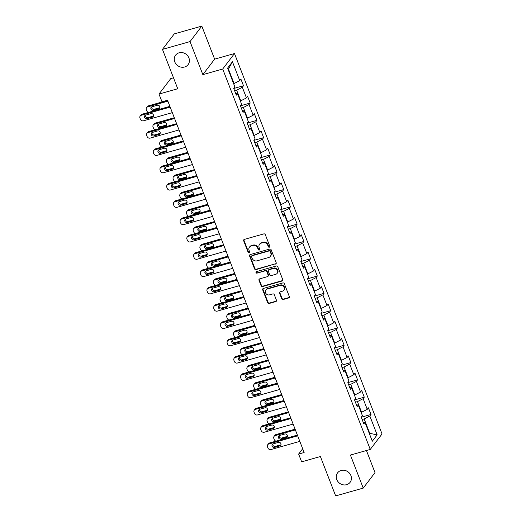 <?xml version="1.0" encoding="UTF-8"?>
<svg xmlns="http://www.w3.org/2000/svg" width="522" height="522" viewBox="0 0 522 522"><rect width="100%" height="100%" fill="white"/><g stroke="black" fill="none" stroke-linecap="round" stroke-linejoin="round"><path stroke-width="0.78" d="M269.339 247.213A0.842 0.763 -142.7 0 0 269.802 246.24L265.32 234.672A1.201 1.09 -142.7 0 0 263.812 233.889L244.329 239.402A1.201 1.09 -142.7 0 0 243.67 240.792L248.152 252.361A0.842 0.763 -142.7 0 0 249.581 252.655A0.842 0.763 -142.7 0 0 249.673 251.93L249.092 250.436A3.85 3.478 -142.7 0 1 249.49 247.128A3.85 3.478 -142.7 0 1 251.199 245.973L252.824 245.51A3.85 3.478 -142.7 0 1 257.64 248.015L258.22 249.516A0.842 0.763 -142.7 0 0 259.649 249.81A0.842 0.763 -142.7 0 0 259.741 249.085L259.16 247.591A3.85 3.478 -142.7 0 1 259.558 244.276A3.85 3.478 -142.7 0 1 261.268 243.128L262.892 242.665A3.85 3.478 -142.7 0 1 267.708 245.17L268.288 246.665A0.842 0.763 -142.7 0 0 269.339 247.213M259.558 244.276L259.871 243.859A3.85 3.478 -142.7 0 1 261.587 242.704L263.212 242.247A3.85 3.478 -142.7 0 1 268.027 244.753L268.608 246.247A0.842 0.763 -142.7 0 0 269.835 246.723M243.983 239.572A1.201 1.09 -142.7 0 0 243.989 240.374L248.472 251.943A0.842 0.763 -142.7 0 0 249.699 252.413M249.49 247.128L249.81 246.704A3.85 3.478 -142.7 0 1 251.519 245.555L253.144 245.092A3.85 3.478 -142.7 0 1 257.959 247.598L258.54 249.098A0.842 0.763 -142.7 0 0 259.767 249.568M341.101 470.485A7.843 7.086 -142.7 0 0 337.61 472.834A7.843 7.086 -142.7 0 0 337.917 481.578A7.843 7.086 -142.7 0 0 346.608 484.684A7.843 7.086 -142.7 0 0 350.099 482.335A7.843 7.086 -142.7 0 0 349.792 473.591A7.843 7.086 -142.7 0 0 341.101 470.485M179.092 52.8A7.843 7.086 -142.7 0 0 175.601 55.149A7.843 7.086 -142.7 0 0 175.907 63.893A7.843 7.086 -142.7 0 0 184.599 66.999A7.843 7.086 -142.7 0 0 188.09 64.65A7.843 7.086 -142.7 0 0 187.783 55.906A7.843 7.086 -142.7 0 0 179.092 52.8M281.691 298.721A1.201 1.09 -142.7 0 0 283.198 299.504L288.666 297.958A1.201 1.09 -142.7 0 0 289.325 296.561L284.34 283.714A1.201 1.09 -142.7 0 0 282.833 282.931L263.349 288.444A1.201 1.09 -142.7 0 0 262.69 289.84L267.675 302.682A1.201 1.09 -142.7 0 0 269.176 303.465L275.779 301.599A1.201 1.09 -142.7 0 0 276.445 300.202L274.311 294.708A1.201 1.09 -142.7 0 0 272.804 293.925L269.528 294.852A3.217 2.91 -142.7 0 1 265.842 289.991A3.217 2.91 -142.7 0 1 267.271 289.025L280.099 285.397A3.217 2.91 -142.7 0 1 283.792 290.258A3.217 2.91 -142.7 0 1 282.356 291.224L280.223 291.824A1.201 1.09 -142.7 0 0 279.557 293.22L281.691 298.721L282.01 298.303A1.201 1.09 -142.7 0 0 283.518 299.08L288.979 297.54A1.201 1.09 -142.7 0 0 289.332 297.364M190.041 41.584L202.856 74.633L214.633 59.149L201.812 26.1L190.041 41.584L162.466 49.381L177.741 88.753L158.995 94.058L162.003 101.816L167.516 100.257L304.143 452.509L298.63 454.068L301.644 461.826L320.391 456.528L335.659 495.9L363.234 488.103L375.005 472.619L366.437 450.519M202.856 74.633L222.705 69.021L370.261 449.442L350.412 455.053L363.234 488.103M275.531 264.099A1.201 1.09 -142.7 0 0 276.19 262.703L271.205 249.855A1.201 1.09 -142.7 0 0 269.704 249.072L250.221 254.586A1.201 1.09 -142.7 0 0 249.562 255.982L254.54 268.823A1.201 1.09 -142.7 0 0 256.048 269.606L275.851 263.682A1.201 1.09 -142.7 0 0 276.197 263.506M277.776 266.788L282.754 279.635A1.201 1.09 -142.7 0 1 282.095 281.025L262.612 286.539A1.201 1.09 -142.7 0 1 261.111 285.756L258.977 280.255A1.201 1.09 -142.7 0 1 259.636 278.865L267.538 276.627A1.201 1.09 -142.7 0 0 268.197 275.231L266.781 271.584A1.201 1.09 -142.7 0 0 265.28 270.801L257.052 273.13A0.842 0.763 -142.7 0 1 256.087 271.858A0.842 0.763 -142.7 0 1 256.459 271.603L276.268 266.005A1.201 1.09 -142.7 0 1 277.776 266.788M162.466 49.381L174.244 33.897L201.812 26.1M222.705 69.021L234.482 53.538L382.039 433.952L370.261 449.442M237.49 93.627L241.621 104.276L240.459 105.803L243.037 112.458L244.198 110.932L248.328 121.58L247.167 123.107L249.751 129.763L250.912 128.229L255.043 138.878L253.881 140.405L256.459 147.06L257.62 145.534L261.75 156.182L260.589 157.709L263.173 164.365L264.334 162.838L268.465 173.48L267.303 175.014L269.881 181.663L271.042 180.136L275.172 190.784L274.011 192.311L276.595 198.967L277.756 197.44L281.887 208.089L280.725 209.616L283.302 216.271L284.464 214.744L288.594 225.387L287.433 226.913L290.017 233.569L291.178 232.042L295.308 242.691L294.147 244.218L296.724 250.873L297.886 249.346L302.016 259.995L300.855 261.522L303.439 268.171L304.6 266.644L308.73 277.293L307.569 278.82L310.146 285.475L311.308 283.948L315.438 294.597L314.277 296.124L316.861 302.78L318.022 301.253L322.152 311.895L320.991 313.422L323.568 320.077L324.73 318.55L328.86 329.199L327.699 330.726L330.282 337.382L331.444 335.855L335.574 346.504L334.413 348.03L336.99 354.686L338.152 353.153L342.282 363.801L341.12 365.328L343.704 371.984L344.866 370.457L348.996 381.106L347.835 382.633L350.412 389.288L351.574 387.761L355.704 398.403L354.542 399.937L357.126 406.586L358.288 405.059L362.418 415.708L361.257 417.235L370.998 414.475L368.415 407.819L367.253 409.346L363.123 398.697L364.284 397.17L361.707 390.515L360.545 392.048L356.415 381.399L357.577 379.872L354.993 373.217L353.831 374.744L349.701 364.095L350.862 362.568L348.285 355.913L347.123 357.439L342.993 346.797L344.155 345.264L341.571 338.615L340.409 340.142L336.279 329.493L337.44 327.966L334.863 321.311L333.702 322.837L329.571 312.189L330.733 310.662L328.149 304.006L326.987 305.54L322.857 294.891L324.018 293.364L321.441 286.708L320.28 288.235L316.149 277.587L317.311 276.06L314.727 269.404L313.565 270.931L309.435 260.289L310.597 258.755L308.019 252.106L306.858 253.633L302.727 242.984L303.889 241.458L301.305 234.802L300.143 236.329L296.013 225.68L297.175 224.153L294.597 217.498L293.436 219.025L289.305 208.382L290.467 206.856L287.883 200.2L286.722 201.727L282.591 191.078L283.753 189.551L281.175 182.896L280.014 184.423L275.884 173.774L277.045 172.247L274.461 165.591L273.3 167.125L269.169 156.476L270.331 154.949L267.753 148.294L266.592 149.821L262.462 139.172L263.623 137.645L261.039 130.989L259.878 132.516L255.747 121.874L256.909 120.347L254.331 113.692L253.17 115.218L249.04 104.57L250.201 103.043L247.617 96.387L246.456 97.914L242.325 87.265L243.487 85.739L240.91 79.083L239.748 80.616L232.434 61.759L227.599 68.121L234.907 86.972L233.745 88.499L236.329 95.154L237.49 93.627L235.637 93.379M370.998 414.475L369.837 416.001L377.152 434.859L372.31 441.221L364.995 422.363L363.834 423.89L361.257 417.235M355.423 402.194L357.439 401.62L361.57 412.269L361.133 412.393M361.57 412.269L367.253 409.346M357.439 401.62L363.123 398.697M358.288 405.059L356.435 404.811M348.709 384.89L350.732 384.322L354.862 394.965L354.418 395.089M354.862 394.965L360.545 392.048M350.732 384.322L356.415 381.399M351.574 387.761L349.727 387.507M342.001 367.586L344.018 367.018L348.148 377.667L347.711 377.791M348.148 377.667L353.831 374.744M344.018 367.018L349.701 364.095M344.866 370.457L343.013 370.209M335.287 350.288L337.31 349.714L341.44 360.363L340.997 360.487M341.44 360.363L347.123 357.439M337.31 349.714L342.993 346.797M338.152 353.153L336.305 352.905M328.579 332.984L330.596 332.416L334.726 343.058L334.289 343.189M334.726 343.058L340.409 340.142M330.596 332.416L336.279 329.493M331.444 335.855L329.591 335.6M321.865 315.686L323.888 315.112L328.018 325.761L327.575 325.885M328.018 325.761L333.702 322.837M323.888 315.112L329.571 312.189M324.73 318.55L322.883 318.303M315.157 298.382L317.174 297.808L321.304 308.456L320.867 308.58M321.304 308.456L326.987 305.54M317.174 297.808L322.857 294.891M318.022 301.253L316.169 300.998M308.443 281.077L310.466 280.51L314.596 291.159L314.153 291.283M314.596 291.159L320.28 288.235M310.466 280.51L316.149 277.587M311.308 283.948L309.461 283.694M301.736 263.78L303.752 263.205L307.882 273.854L307.445 273.978M307.882 273.854L313.565 270.931M303.752 263.205L309.435 260.289M304.6 266.644L302.747 266.396M295.021 246.475L297.044 245.908L301.174 256.55L300.731 256.674M301.174 256.55L306.858 253.633M297.044 245.908L302.727 242.984M297.886 249.346L296.039 249.092M288.314 229.178L290.33 228.603L294.46 239.252L294.023 239.376M294.46 239.252L300.143 236.329M290.33 228.603L296.013 225.68M291.178 232.042L289.325 231.794M281.599 211.873L283.622 211.299L287.752 221.948L287.309 222.072M287.752 221.948L293.436 219.025M283.622 211.299L289.305 208.382M284.464 214.744L282.617 214.49M274.892 194.569L276.908 194.001L281.038 204.65L280.601 204.774M281.038 204.65L286.722 201.727M276.908 194.001L282.591 191.078M277.756 197.44L275.903 197.185M268.178 177.271L270.2 176.697L274.331 187.346L273.887 187.47M274.331 187.346L280.014 184.423M270.2 176.697L275.884 173.774M271.042 180.136L269.195 179.888M261.47 159.967L263.486 159.399L267.616 170.042L267.179 170.165M267.616 170.042L273.3 167.125M263.486 159.399L269.169 156.476M264.334 162.838L262.481 162.583M254.756 142.669L256.778 142.095L260.909 152.744L260.465 152.868M260.909 152.744L266.592 149.821M256.778 142.095L262.462 139.172M257.62 145.534L255.773 145.286M248.048 125.365L250.064 124.791L254.194 135.439L253.757 135.563M254.194 135.439L259.878 132.516M250.064 124.791L255.747 121.874M250.912 128.229L249.059 127.981M241.334 108.061L243.356 107.493L247.487 118.135L247.043 118.266M247.487 118.135L253.17 115.218M243.356 107.493L249.04 104.57M244.198 110.932L242.352 110.677M234.626 90.763L236.642 90.189L240.772 100.837L240.335 100.961M240.772 100.837L246.456 97.914M236.642 90.189L242.325 87.265M232.434 61.759L228.473 69.119L234.065 83.533L233.621 83.657M234.065 83.533L239.748 80.616M173.493 77.804L170.766 78.574L158.995 94.058M214.633 59.149L234.482 53.538M302.682 448.737L298.63 454.068M228.473 69.119L228.147 69.543M369.302 433.469L369.746 433.338L364.154 418.925L362.131 419.492M369.419 433.769L369.746 433.338L377.152 434.859M364.154 418.925L369.837 416.001M364.995 422.363L363.149 422.109M233.752 88.492L243.487 85.739M240.466 105.796L250.201 103.043M247.174 123.094L256.909 120.347M253.888 140.398L263.623 137.645M260.595 157.703L270.331 154.949M267.31 175L277.045 172.247M274.017 192.305L283.753 189.551M280.732 209.609L290.467 206.856M287.439 226.907L297.175 224.153M294.154 244.211L303.889 241.458M300.861 261.509L310.597 258.755M307.575 278.813L317.311 276.06M314.283 296.118L324.018 293.364M320.997 313.415L330.733 310.662M327.705 330.72L337.44 327.966M334.419 348.017L344.155 345.264M341.127 365.322L350.862 362.568M347.841 382.626L357.577 379.872M354.549 399.924L364.284 397.17M249.868 254.756A1.201 1.09 -142.7 0 0 249.875 255.565L254.86 268.406A1.201 1.09 -142.7 0 0 256.367 269.189L275.851 263.682M270.155 251.487A0.842 0.763 -142.7 0 0 269.104 250.938L252.002 255.773A0.842 0.763 -142.7 0 0 251.539 256.752L252.152 258.325A3.85 3.478 -142.7 0 0 256.968 260.83L268.654 257.529A3.85 3.478 -142.7 0 0 270.37 256.374A3.85 3.478 -142.7 0 0 270.768 253.066L270.155 251.487L270.474 251.062A0.842 0.763 -142.7 0 0 269.424 250.521L269.104 250.938M251.624 256.028L251.943 255.604A0.842 0.763 -142.7 0 1 252.322 255.356L269.424 250.521M270.37 256.374L270.69 255.956A3.85 3.478 -142.7 0 0 271.088 252.641L270.768 253.066M270.474 251.062L271.088 252.641M259.29 279.035A1.201 1.09 -142.7 0 0 259.297 279.838L261.424 285.338A1.201 1.09 -142.7 0 0 262.931 286.121L282.415 280.608A1.201 1.09 -142.7 0 0 282.761 280.438M268.073 276.268L268.393 275.851A1.201 1.09 -142.7 0 0 268.517 274.813L267.101 271.166A1.201 1.09 -142.7 0 0 265.594 270.383L257.052 273.13M256.289 271.681A0.842 0.763 -142.7 0 0 257.372 272.712M275.74 274.311A3.217 2.91 -142.7 0 0 277.045 269.757A3.217 2.91 -142.7 0 0 273.476 268.484L268.96 269.763A1.201 1.09 -142.7 0 0 268.301 271.159L269.711 274.807A1.201 1.09 -142.7 0 0 271.218 275.59L275.74 274.311M277.169 273.345L277.489 272.928A3.217 2.91 -142.7 0 0 273.796 268.067L273.476 268.484M268.425 270.122L268.739 269.704A1.201 1.09 -142.7 0 1 269.28 269.345L273.796 268.067M279.87 292A1.201 1.09 -142.7 0 0 279.877 292.803L282.01 298.303M283.792 290.258L284.105 289.84A3.217 2.91 -142.7 0 0 280.418 284.979L280.099 285.397M265.842 289.991L266.155 289.573A3.217 2.91 -142.7 0 1 267.59 288.607L280.418 284.979M263.003 288.614A1.201 1.09 -142.7 0 0 263.01 289.416L267.995 302.264A1.201 1.09 -142.7 0 0 269.496 303.047L276.099 301.181A1.201 1.09 -142.7 0 0 276.445 301.005M167.588 100.439L148.47 105.842A2.453 2.212 37.3 0 0 147.38 106.579L146.584 107.623A2.453 2.212 -142.7 0 0 146.33 109.731L146.76 110.84A2.453 2.212 -142.7 0 0 148.47 112.413M146.584 107.623A2.453 2.212 -142.7 0 1 147.674 106.893L167.875 101.177M151.667 106.912A1.964 1.775 -142.7 0 0 154.205 109.268L159.497 107.773A1.964 1.775 -142.7 0 0 159.862 107.623M153.409 110.312L158.701 108.817A1.964 1.775 -142.7 0 0 159.497 106.044A1.964 1.775 -142.7 0 0 157.324 105.268L152.032 106.762A1.964 1.775 -142.7 0 0 151.236 109.535A1.964 1.775 -142.7 0 0 153.409 110.312L154.205 109.268M172.319 112.641L143.459 120.804A2.453 2.212 -142.7 0 1 140.392 119.212L139.961 118.102A2.453 2.212 -142.7 0 1 141.305 115.258L170.172 107.095M169.885 106.358L142.101 114.214L141.305 115.258M147.041 118.683A1.964 1.775 37.3 0 1 144.79 115.721A1.964 1.775 37.3 0 1 145.664 115.134L150.956 113.639A1.964 1.775 37.3 0 1 153.207 116.602A1.964 1.775 37.3 0 1 152.333 117.189L147.041 118.683L147.837 117.639A1.964 1.775 37.3 0 1 145.299 115.284M153.494 115.995A1.964 1.775 37.3 0 1 153.129 116.138L147.837 117.639M140.216 115.995L141.012 114.944A2.453 2.212 37.3 0 1 142.101 114.214M174.296 117.737L155.178 123.146A2.453 2.212 37.3 0 0 154.088 123.877L153.292 124.928A2.453 2.212 -142.7 0 0 153.037 127.035L153.468 128.144A2.453 2.212 -142.7 0 0 155.178 129.717M153.292 124.928A2.453 2.212 -142.7 0 1 154.381 124.19L174.583 118.481M158.375 124.216A1.964 1.775 -142.7 0 0 160.913 126.572L166.205 125.071A1.964 1.775 -142.7 0 0 166.57 124.921M160.117 127.616L165.409 126.122A1.964 1.775 -142.7 0 0 166.205 123.349A1.964 1.775 -142.7 0 0 164.032 122.572L158.74 124.066A1.964 1.775 -142.7 0 0 157.944 126.839A1.964 1.775 -142.7 0 0 160.117 127.616L160.913 126.572M181.01 135.041L161.892 140.444A2.453 2.212 37.3 0 0 160.802 141.181L160.006 142.225A2.453 2.212 -142.7 0 0 159.752 144.333L160.182 145.442A2.453 2.212 -142.7 0 0 161.892 147.015M160.006 142.225A2.453 2.212 -142.7 0 1 161.096 141.495L181.297 135.779M165.089 141.521A1.964 1.775 -142.7 0 0 167.627 143.87L172.919 142.375A1.964 1.775 -142.7 0 0 173.278 142.225M166.831 144.92L172.123 143.419A1.964 1.775 -142.7 0 0 172.919 140.646A1.964 1.775 -142.7 0 0 170.746 139.87L165.454 141.371A1.964 1.775 -142.7 0 0 164.658 144.144A1.964 1.775 -142.7 0 0 166.831 144.92L167.627 143.87M179.033 129.945L150.166 138.108A2.453 2.212 -142.7 0 1 147.106 136.51L146.675 135.4A2.453 2.212 -142.7 0 1 148.02 132.562L176.88 124.399M176.593 123.662L148.816 131.518L148.02 132.562M153.755 135.988A1.964 1.775 37.3 0 1 151.504 133.025A1.964 1.775 37.3 0 1 152.378 132.438L157.67 130.937A1.964 1.775 37.3 0 1 159.921 133.9A1.964 1.775 37.3 0 1 159.047 134.487L153.755 135.988L154.545 134.937A1.964 1.775 37.3 0 1 152.013 132.588M160.202 133.293A1.964 1.775 37.3 0 1 159.843 133.443L154.545 134.937M146.93 133.293L147.726 132.249A2.453 2.212 37.3 0 1 148.816 131.518M185.741 147.243L156.881 155.406A2.453 2.212 -142.7 0 1 153.814 153.814L153.383 152.705A2.453 2.212 -142.7 0 1 154.727 149.866L183.594 141.703M183.307 140.96L155.523 148.816L154.727 149.866M160.463 153.285A1.964 1.775 37.3 0 1 158.212 150.323A1.964 1.775 37.3 0 1 159.086 149.736L164.378 148.241A1.964 1.775 37.3 0 1 166.629 151.204A1.964 1.775 37.3 0 1 165.755 151.791L160.463 153.285L161.259 152.241A1.964 1.775 37.3 0 1 158.721 149.886M166.916 150.597A1.964 1.775 37.3 0 1 166.551 150.747L161.259 152.241M153.638 150.597L154.434 149.553A2.453 2.212 37.3 0 1 155.523 148.816M187.718 152.339L168.599 157.748A2.453 2.212 37.3 0 0 167.51 158.486L166.714 159.53A2.453 2.212 -142.7 0 0 166.459 161.637L166.89 162.747A2.453 2.212 -142.7 0 0 168.599 164.319M166.714 159.53A2.453 2.212 -142.7 0 1 167.803 158.792L188.005 153.083M171.797 158.819A1.964 1.775 -142.7 0 0 174.335 161.174L179.627 159.673A1.964 1.775 -142.7 0 0 179.992 159.53M173.539 162.218L178.831 160.724A1.964 1.775 -142.7 0 0 179.627 157.951A1.964 1.775 -142.7 0 0 177.454 157.174L172.162 158.668A1.964 1.775 -142.7 0 0 171.366 161.442A1.964 1.775 -142.7 0 0 173.539 162.218L174.335 161.174M194.432 169.643L175.314 175.053A2.453 2.212 37.3 0 0 174.224 175.783L173.428 176.834A2.453 2.212 -142.7 0 0 173.173 178.942L173.604 180.051A2.453 2.212 -142.7 0 0 175.314 181.617M173.428 176.834A2.453 2.212 -142.7 0 1 174.518 176.097L194.719 170.381M178.511 176.123A1.964 1.775 -142.7 0 0 181.049 178.478L186.341 176.978A1.964 1.775 -142.7 0 0 186.7 176.827M180.253 179.522L185.545 178.022A1.964 1.775 -142.7 0 0 186.341 175.248A1.964 1.775 -142.7 0 0 184.168 174.478L178.876 175.973A1.964 1.775 -142.7 0 0 178.08 178.746A1.964 1.775 -142.7 0 0 180.253 179.522L181.049 178.478M201.14 186.948L182.021 192.35A2.453 2.212 37.3 0 0 180.932 193.088L180.136 194.132A2.453 2.212 -142.7 0 0 179.881 196.239L180.312 197.349A2.453 2.212 -142.7 0 0 182.021 198.921M180.136 194.132A2.453 2.212 -142.7 0 1 181.225 193.401L201.427 187.685M185.219 193.421A1.964 1.775 -142.7 0 0 187.757 195.776L193.049 194.282A1.964 1.775 -142.7 0 0 193.414 194.132M186.961 196.82L192.253 195.326A1.964 1.775 -142.7 0 0 193.049 192.553A1.964 1.775 -142.7 0 0 190.876 191.776L185.584 193.277A1.964 1.775 -142.7 0 0 184.788 196.05A1.964 1.775 -142.7 0 0 186.961 196.82L187.757 195.776M192.455 164.547L163.588 172.71A2.453 2.212 -142.7 0 1 160.528 171.118L160.097 170.009A2.453 2.212 -142.7 0 1 161.442 167.164L190.302 159.001M190.015 158.264L162.238 166.12L161.442 167.164M167.177 170.59A1.964 1.775 37.3 0 1 164.926 167.627A1.964 1.775 37.3 0 1 165.8 167.04L171.092 165.546A1.964 1.775 37.3 0 1 173.343 168.508A1.964 1.775 37.3 0 1 172.469 169.095L167.177 170.59L167.967 169.546A1.964 1.775 37.3 0 1 165.435 167.19M173.624 167.895A1.964 1.775 37.3 0 1 173.265 168.045L167.967 169.546M160.352 167.901L161.148 166.851A2.453 2.212 37.3 0 1 162.238 166.12M199.163 181.852L170.302 190.015A2.453 2.212 -142.7 0 1 167.236 188.416L166.805 187.307A2.453 2.212 -142.7 0 1 168.149 184.468L197.016 176.305M196.729 175.562L168.945 183.418L168.149 184.468M173.885 187.894A1.964 1.775 37.3 0 1 171.634 184.932A1.964 1.775 37.3 0 1 172.508 184.344L177.8 182.844A1.964 1.775 37.3 0 1 180.051 185.806A1.964 1.775 37.3 0 1 179.177 186.393L173.885 187.894L174.681 186.843A1.964 1.775 37.3 0 1 172.143 184.488M180.338 185.199A1.964 1.775 37.3 0 1 179.973 185.349L174.681 186.843M167.06 185.199L167.856 184.155A2.453 2.212 37.3 0 1 168.945 183.418M205.877 199.15L177.01 207.312A2.453 2.212 -142.7 0 1 173.95 205.72L173.519 204.611A2.453 2.212 -142.7 0 1 174.863 201.766L203.724 193.603M203.436 192.866L175.66 200.722L174.863 201.766M180.599 205.192A1.964 1.775 37.3 0 1 178.348 202.229A1.964 1.775 37.3 0 1 179.222 201.642L184.514 200.148A1.964 1.775 37.3 0 1 186.765 203.11A1.964 1.775 37.3 0 1 185.891 203.697L180.599 205.192L181.388 204.148A1.964 1.775 37.3 0 1 178.857 201.792M187.046 202.503A1.964 1.775 37.3 0 1 186.687 202.647L181.388 204.148M173.774 202.503L174.57 201.459A2.453 2.212 37.3 0 1 175.66 200.722M212.584 216.454L183.724 224.617A2.453 2.212 -142.7 0 1 180.658 223.024L180.227 221.915A2.453 2.212 -142.7 0 1 181.571 219.07L210.438 210.908M210.151 210.17L182.367 218.026L181.571 219.07M187.307 222.496A1.964 1.775 37.3 0 1 185.056 219.534A1.964 1.775 37.3 0 1 185.93 218.946L191.222 217.446A1.964 1.775 37.3 0 1 193.473 220.408A1.964 1.775 37.3 0 1 192.598 220.995L187.307 222.496L188.103 221.445A1.964 1.775 37.3 0 1 185.564 219.096M193.76 219.801A1.964 1.775 37.3 0 1 193.394 219.951L188.103 221.445M180.482 219.801L181.278 218.757A2.453 2.212 37.3 0 1 182.367 218.026M219.299 233.758L190.432 241.914A2.453 2.212 -142.7 0 1 187.372 240.322L186.941 239.213A2.453 2.212 -142.7 0 1 188.285 236.375L217.145 228.212M216.858 227.468L189.081 235.324L188.285 236.375M194.021 239.794A1.964 1.775 37.3 0 1 191.77 236.838A1.964 1.775 37.3 0 1 192.644 236.251L197.936 234.75A1.964 1.775 37.3 0 1 200.187 237.712A1.964 1.775 37.3 0 1 199.313 238.3L194.021 239.794L194.81 238.75A1.964 1.775 37.3 0 1 192.279 236.394M200.468 237.105A1.964 1.775 37.3 0 1 200.109 237.256L194.81 238.75M187.196 237.105L187.992 236.061A2.453 2.212 37.3 0 1 189.081 235.324M226.006 251.056L197.146 259.219A2.453 2.212 -142.7 0 1 194.08 257.627L193.649 256.517A2.453 2.212 -142.7 0 1 194.993 253.672L223.86 245.51M223.573 244.772L195.789 252.628L194.993 253.672M200.729 257.098A1.964 1.775 37.3 0 1 198.477 254.136A1.964 1.775 37.3 0 1 199.352 253.548L204.644 252.054A1.964 1.775 37.3 0 1 206.895 255.017A1.964 1.775 37.3 0 1 206.02 255.604L200.729 257.098L201.525 256.054A1.964 1.775 37.3 0 1 198.986 253.699M207.182 254.403A1.964 1.775 37.3 0 1 206.816 254.553L201.525 256.054M193.903 254.41L194.699 253.359A2.453 2.212 37.3 0 1 195.789 252.628M232.721 268.36L203.854 276.523A2.453 2.212 -142.7 0 1 200.794 274.924L200.363 273.815A2.453 2.212 -142.7 0 1 201.707 270.977L230.567 262.814M230.28 262.07L202.503 269.926L201.707 270.977M207.436 274.402A1.964 1.775 37.3 0 1 205.192 271.44A1.964 1.775 37.3 0 1 206.066 270.853L211.358 269.352A1.964 1.775 37.3 0 1 213.602 272.314A1.964 1.775 37.3 0 1 212.735 272.902L207.436 274.402L208.232 273.352A1.964 1.775 37.3 0 1 205.701 271.003M213.889 271.708A1.964 1.775 37.3 0 1 213.531 271.858L208.232 273.352M200.618 271.708L201.414 270.664A2.453 2.212 37.3 0 1 202.503 269.926M239.428 285.658L210.568 293.821A2.453 2.212 -142.7 0 1 207.502 292.229L207.071 291.119A2.453 2.212 -142.7 0 1 208.415 288.274L237.282 280.112M236.995 279.374L209.211 287.231L208.415 288.274M214.15 291.7A1.964 1.775 37.3 0 1 211.899 288.738A1.964 1.775 37.3 0 1 212.774 288.151L218.065 286.656A1.964 1.775 37.3 0 1 220.317 289.619A1.964 1.775 37.3 0 1 219.442 290.206L214.15 291.7L214.947 290.656A1.964 1.775 37.3 0 1 212.408 288.301M220.604 289.012A1.964 1.775 37.3 0 1 220.238 289.162L214.947 290.656M207.325 289.012L208.121 287.968A2.453 2.212 37.3 0 1 209.211 287.231M246.143 302.962L217.276 311.125A2.453 2.212 -142.7 0 1 214.216 309.533L213.785 308.424A2.453 2.212 -142.7 0 1 215.129 305.579L243.989 297.416M243.702 296.679L215.925 304.535L215.129 305.579M220.858 309.004A1.964 1.775 37.3 0 1 218.614 306.042A1.964 1.775 37.3 0 1 219.488 305.455L224.78 303.961A1.964 1.775 37.3 0 1 227.024 306.916A1.964 1.775 37.3 0 1 226.156 307.504L220.858 309.004L221.654 307.96A1.964 1.775 37.3 0 1 219.123 305.605M227.311 306.31A1.964 1.775 37.3 0 1 226.953 306.46L221.654 307.96M214.04 306.316L214.829 305.266A2.453 2.212 37.3 0 1 215.925 304.535M252.85 320.267L223.99 328.429A2.453 2.212 -142.7 0 1 220.923 326.831L220.493 325.721A2.453 2.212 -142.7 0 1 221.837 322.883L250.704 314.72M250.416 313.976L222.633 321.833L221.837 322.883M227.572 326.309A1.964 1.775 37.3 0 1 225.321 323.346A1.964 1.775 37.3 0 1 226.196 322.759L231.487 321.258A1.964 1.775 37.3 0 1 233.739 324.221A1.964 1.775 37.3 0 1 232.864 324.808L227.572 326.309L228.368 325.258A1.964 1.775 37.3 0 1 225.83 322.903M234.026 323.614A1.964 1.775 37.3 0 1 233.66 323.764L228.368 325.258M220.747 323.614L221.543 322.57A2.453 2.212 37.3 0 1 222.633 321.833M259.565 337.564L230.698 345.727A2.453 2.212 -142.7 0 1 227.638 344.135L227.207 343.026A2.453 2.212 -142.7 0 1 228.551 340.181L257.411 332.018M257.124 331.281L229.347 339.137L228.551 340.181M234.28 343.606A1.964 1.775 37.3 0 1 232.036 340.644A1.964 1.775 37.3 0 1 232.903 340.057L238.202 338.563A1.964 1.775 37.3 0 1 240.446 341.525A1.964 1.775 37.3 0 1 239.578 342.112L234.28 343.606L235.076 342.562A1.964 1.775 37.3 0 1 232.544 340.207M240.733 340.918A1.964 1.775 37.3 0 1 240.374 341.062L235.076 342.562M227.462 340.918L228.251 339.868A2.453 2.212 37.3 0 1 229.347 339.137M266.272 354.869L237.412 363.031A2.453 2.212 -142.7 0 1 234.345 361.433L233.915 360.324A2.453 2.212 -142.7 0 1 235.259 357.485L264.125 349.322M263.838 348.585L236.055 356.441L235.259 357.485M240.994 360.911A1.964 1.775 37.3 0 1 238.743 357.948A1.964 1.775 37.3 0 1 239.618 357.361L244.909 355.86A1.964 1.775 37.3 0 1 247.16 358.823A1.964 1.775 37.3 0 1 246.286 359.41L240.994 360.911L241.79 359.86A1.964 1.775 37.3 0 1 239.252 357.511M247.448 358.216A1.964 1.775 37.3 0 1 247.082 358.366L241.79 359.86M234.169 358.216L234.965 357.172A2.453 2.212 37.3 0 1 236.055 356.441M272.986 372.166L244.12 380.329A2.453 2.212 -142.7 0 1 241.053 378.737L240.629 377.628A2.453 2.212 -142.7 0 1 241.973 374.789L270.833 366.627M270.546 365.883L242.769 373.739L241.973 374.789M247.702 378.209A1.964 1.775 37.3 0 1 245.457 375.246A1.964 1.775 37.3 0 1 246.325 374.659L251.624 373.165A1.964 1.775 37.3 0 1 253.868 376.127A1.964 1.775 37.3 0 1 253 376.714L247.702 378.209L248.498 377.165A1.964 1.775 37.3 0 1 245.966 374.809M254.155 375.52A1.964 1.775 37.3 0 1 253.796 375.67L248.498 377.165M240.883 375.52L241.673 374.476A2.453 2.212 37.3 0 1 242.769 373.739M279.694 389.471L250.834 397.633A2.453 2.212 -142.7 0 1 247.767 396.041L247.337 394.932A2.453 2.212 -142.7 0 1 248.681 392.087L277.547 383.924M277.26 383.187L249.477 391.043L248.681 392.087M254.416 395.513A1.964 1.775 37.3 0 1 252.165 392.551A1.964 1.775 37.3 0 1 253.04 391.963L258.331 390.469A1.964 1.775 37.3 0 1 260.582 393.431A1.964 1.775 37.3 0 1 259.708 394.019L254.416 395.513L255.212 394.469A1.964 1.775 37.3 0 1 252.674 392.113M260.87 392.818A1.964 1.775 37.3 0 1 260.504 392.968L255.212 394.469M247.591 392.825L248.387 391.774A2.453 2.212 37.3 0 1 249.477 391.043M207.854 204.246L188.736 209.655A2.453 2.212 37.3 0 0 187.646 210.386L186.85 211.436A2.453 2.212 -142.7 0 0 186.595 213.544L187.026 214.653A2.453 2.212 -142.7 0 0 188.736 216.225M186.85 211.436A2.453 2.212 -142.7 0 1 187.94 210.699L208.141 204.989M191.933 210.725A1.964 1.775 -142.7 0 0 194.471 213.08L199.763 211.58A1.964 1.775 -142.7 0 0 200.122 211.436M193.675 214.124L198.967 212.63A1.964 1.775 -142.7 0 0 199.763 209.857A1.964 1.775 -142.7 0 0 197.59 209.081L192.298 210.575A1.964 1.775 -142.7 0 0 191.502 213.348A1.964 1.775 -142.7 0 0 193.675 214.124L194.471 213.08M214.562 221.55L195.443 226.959A2.453 2.212 37.3 0 0 194.354 227.69L193.558 228.734A2.453 2.212 -142.7 0 0 193.303 230.841L193.734 231.951A2.453 2.212 -142.7 0 0 195.443 233.523M193.558 228.734A2.453 2.212 -142.7 0 1 194.647 228.003L214.849 222.287M198.641 228.029A1.964 1.775 -142.7 0 0 201.179 230.378L206.471 228.884A1.964 1.775 -142.7 0 0 206.836 228.734M200.383 231.429L205.675 229.928A1.964 1.775 -142.7 0 0 206.471 227.155A1.964 1.775 -142.7 0 0 204.298 226.378L199.006 227.879A1.964 1.775 -142.7 0 0 198.21 230.652A1.964 1.775 -142.7 0 0 200.383 231.429L201.179 230.378M221.276 238.854L202.158 244.257A2.453 2.212 37.3 0 0 201.068 244.994L200.272 246.038A2.453 2.212 -142.7 0 0 200.017 248.146L200.448 249.255A2.453 2.212 -142.7 0 0 202.158 250.828M200.272 246.038A2.453 2.212 -142.7 0 1 201.362 245.301L221.563 239.591M205.355 245.327A1.964 1.775 -142.7 0 0 207.893 247.682L213.185 246.188A1.964 1.775 -142.7 0 0 213.544 246.038M207.097 248.726L212.389 247.232A1.964 1.775 -142.7 0 0 213.185 244.459A1.964 1.775 -142.7 0 0 211.012 243.683L205.72 245.177A1.964 1.775 -142.7 0 0 204.924 247.95A1.964 1.775 -142.7 0 0 207.097 248.726L207.893 247.682M227.983 256.152L208.865 261.561A2.453 2.212 37.3 0 0 207.776 262.292L206.98 263.342A2.453 2.212 -142.7 0 0 206.725 265.45L207.156 266.559A2.453 2.212 -142.7 0 0 208.865 268.132M206.98 263.342A2.453 2.212 -142.7 0 1 208.069 262.605L228.271 256.896M212.062 262.631A1.964 1.775 -142.7 0 0 214.601 264.987L219.892 263.486A1.964 1.775 -142.7 0 0 220.258 263.336M213.805 266.031L219.096 264.537A1.964 1.775 -142.7 0 0 219.892 261.757A1.964 1.775 -142.7 0 0 217.72 260.987L212.428 262.481A1.964 1.775 -142.7 0 0 211.632 265.254A1.964 1.775 -142.7 0 0 213.805 266.031L214.601 264.987M234.698 273.456L215.579 278.859A2.453 2.212 37.3 0 0 214.49 279.596L213.694 280.64A2.453 2.212 -142.7 0 0 213.439 282.748L213.87 283.857A2.453 2.212 -142.7 0 0 215.579 285.43M213.694 280.64A2.453 2.212 -142.7 0 1 214.783 279.909L234.985 274.194M218.777 279.929A1.964 1.775 -142.7 0 0 221.308 282.285L226.607 280.79A1.964 1.775 -142.7 0 0 226.966 280.64M220.519 283.335L225.811 281.834A1.964 1.775 -142.7 0 0 226.607 279.061A1.964 1.775 -142.7 0 0 224.434 278.285L219.142 279.785A1.964 1.775 -142.7 0 0 218.346 282.559A1.964 1.775 -142.7 0 0 220.519 283.335L221.308 282.285M241.405 290.754L222.287 296.163A2.453 2.212 37.3 0 0 221.197 296.894L220.401 297.945A2.453 2.212 -142.7 0 0 220.147 300.052L220.578 301.161A2.453 2.212 -142.7 0 0 222.287 302.734M220.401 297.945A2.453 2.212 -142.7 0 1 221.491 297.207L241.693 291.498M225.484 297.233A1.964 1.775 -142.7 0 0 228.023 299.589L233.314 298.088A1.964 1.775 -142.7 0 0 233.68 297.945M227.227 300.633L232.518 299.139A1.964 1.775 -142.7 0 0 233.314 296.365A1.964 1.775 -142.7 0 0 231.142 295.589L225.85 297.083A1.964 1.775 -142.7 0 0 225.054 299.856A1.964 1.775 -142.7 0 0 227.227 300.633L228.023 299.589M248.12 308.058L229.001 313.468A2.453 2.212 37.3 0 0 227.912 314.198L227.116 315.242A2.453 2.212 -142.7 0 0 226.861 317.35L227.292 318.459A2.453 2.212 -142.7 0 0 229.001 320.032M227.116 315.242A2.453 2.212 -142.7 0 1 228.205 314.512L248.407 308.796M232.199 314.538A1.964 1.775 -142.7 0 0 234.73 316.887L240.029 315.392A1.964 1.775 -142.7 0 0 240.388 315.242M233.941 317.937L239.233 316.436A1.964 1.775 -142.7 0 0 240.029 313.663A1.964 1.775 -142.7 0 0 237.856 312.887L232.564 314.388A1.964 1.775 -142.7 0 0 231.768 317.161A1.964 1.775 -142.7 0 0 233.941 317.937L234.73 316.887M254.827 325.363L235.709 330.765A2.453 2.212 37.3 0 0 234.619 331.503L233.823 332.547A2.453 2.212 -142.7 0 0 233.569 334.654L234 335.763A2.453 2.212 -142.7 0 0 235.709 337.336M233.823 332.547A2.453 2.212 -142.7 0 1 234.913 331.816L255.114 326.1M238.906 331.835A1.964 1.775 -142.7 0 0 241.445 334.191L246.736 332.697A1.964 1.775 -142.7 0 0 247.102 332.547M240.649 335.235L245.94 333.741A1.964 1.775 -142.7 0 0 246.736 330.968A1.964 1.775 -142.7 0 0 244.564 330.191L239.272 331.685A1.964 1.775 -142.7 0 0 238.476 334.458A1.964 1.775 -142.7 0 0 240.649 335.235L241.445 334.191M261.542 342.66L242.423 348.07A2.453 2.212 37.3 0 0 241.334 348.8L240.538 349.851A2.453 2.212 -142.7 0 0 240.283 351.958L240.714 353.068A2.453 2.212 -142.7 0 0 242.423 354.64M240.538 349.851A2.453 2.212 -142.7 0 1 241.627 349.114L261.829 343.404M245.621 349.14A1.964 1.775 -142.7 0 0 248.152 351.495L253.451 349.994A1.964 1.775 -142.7 0 0 253.809 349.844M247.363 352.539L252.655 351.045A1.964 1.775 -142.7 0 0 253.451 348.272A1.964 1.775 -142.7 0 0 251.278 347.495L245.986 348.99A1.964 1.775 -142.7 0 0 245.19 351.763A1.964 1.775 -142.7 0 0 247.363 352.539L248.152 351.495M268.249 359.965L249.131 365.367A2.453 2.212 37.3 0 0 248.041 366.105L247.245 367.149A2.453 2.212 -142.7 0 0 246.991 369.256L247.421 370.366A2.453 2.212 -142.7 0 0 249.131 371.938M247.245 367.149A2.453 2.212 -142.7 0 1 248.335 366.418L268.536 360.702M252.328 366.444A1.964 1.775 -142.7 0 0 254.867 368.793L260.158 367.299A1.964 1.775 -142.7 0 0 260.524 367.149M254.07 369.844L259.362 368.343A1.964 1.775 -142.7 0 0 260.158 365.57A1.964 1.775 -142.7 0 0 257.985 364.793L252.694 366.294A1.964 1.775 -142.7 0 0 251.898 369.067A1.964 1.775 -142.7 0 0 254.07 369.844L254.867 368.793M274.963 377.262L255.845 382.672A2.453 2.212 37.3 0 0 254.756 383.409L253.96 384.453A2.453 2.212 -142.7 0 0 253.705 386.561L254.136 387.67A2.453 2.212 -142.7 0 0 255.845 389.242M253.96 384.453A2.453 2.212 -142.7 0 1 255.049 383.716L275.251 378.006M259.042 383.742A1.964 1.775 -142.7 0 0 261.574 386.097L266.873 384.597A1.964 1.775 -142.7 0 0 267.231 384.453M260.785 387.141L266.076 385.647A1.964 1.775 -142.7 0 0 266.873 382.874A1.964 1.775 -142.7 0 0 264.7 382.097L259.408 383.592A1.964 1.775 -142.7 0 0 258.612 386.365A1.964 1.775 -142.7 0 0 260.785 387.141L261.574 386.097M281.671 394.567L262.553 399.976A2.453 2.212 37.3 0 0 261.463 400.707L260.667 401.757A2.453 2.212 -142.7 0 0 260.413 403.865L260.843 404.974A2.453 2.212 -142.7 0 0 262.553 406.54M260.667 401.757A2.453 2.212 -142.7 0 1 261.757 401.02L281.958 395.304M265.75 401.046A1.964 1.775 -142.7 0 0 268.288 403.402L273.58 401.901A1.964 1.775 -142.7 0 0 273.946 401.751M267.492 404.446L272.784 402.945A1.964 1.775 -142.7 0 0 273.58 400.172A1.964 1.775 -142.7 0 0 271.407 399.402L266.116 400.896A1.964 1.775 -142.7 0 0 265.32 403.669A1.964 1.775 -142.7 0 0 267.492 404.446L268.288 403.402M286.408 406.775L257.542 414.938A2.453 2.212 -142.7 0 1 254.475 413.339L254.051 412.23A2.453 2.212 -142.7 0 1 255.395 409.392L284.255 401.229M283.968 400.485L256.191 408.341L255.395 409.392M261.124 412.817A1.964 1.775 37.3 0 1 258.879 409.855A1.964 1.775 37.3 0 1 259.747 409.268L265.046 407.767A1.964 1.775 37.3 0 1 267.29 410.729A1.964 1.775 37.3 0 1 266.422 411.316L261.124 412.817L261.92 411.767A1.964 1.775 37.3 0 1 259.388 409.411M267.577 410.122A1.964 1.775 37.3 0 1 267.218 410.272L261.92 411.767M254.305 410.122L255.095 409.078A2.453 2.212 37.3 0 1 256.191 408.341M288.385 411.871L269.267 417.274A2.453 2.212 37.3 0 0 268.178 418.011L267.381 419.055A2.453 2.212 -142.7 0 0 267.127 421.163L267.558 422.272A2.453 2.212 -142.7 0 0 269.267 423.844M267.381 419.055A2.453 2.212 -142.7 0 1 268.471 418.324L288.673 412.608M272.464 418.344A1.964 1.775 -142.7 0 0 274.996 420.699L280.294 419.205A1.964 1.775 -142.7 0 0 280.653 419.055M274.2 421.743L279.498 420.249A1.964 1.775 -142.7 0 0 280.294 417.476A1.964 1.775 -142.7 0 0 278.122 416.7L272.83 418.2A1.964 1.775 -142.7 0 0 272.034 420.973A1.964 1.775 -142.7 0 0 274.2 421.743L274.996 420.699M293.116 424.073L264.256 432.236A2.453 2.212 -142.7 0 1 261.189 430.643L260.759 429.534A2.453 2.212 -142.7 0 1 262.103 426.689L290.969 418.527M290.682 417.789L262.899 425.645L262.103 426.689M267.838 430.115A1.964 1.775 37.3 0 1 265.587 427.153A1.964 1.775 37.3 0 1 266.461 426.565L271.753 425.071A1.964 1.775 37.3 0 1 274.004 428.033A1.964 1.775 37.3 0 1 273.13 428.621L267.838 430.115L268.634 429.071A1.964 1.775 37.3 0 1 266.096 426.715M274.291 427.427A1.964 1.775 37.3 0 1 273.926 427.57L268.634 429.071M261.013 427.427L261.809 426.383A2.453 2.212 37.3 0 1 262.899 425.645M295.093 429.169L275.975 434.578A2.453 2.212 37.3 0 0 274.885 435.309L274.089 436.359A2.453 2.212 -142.7 0 0 273.835 438.467L274.265 439.576A2.453 2.212 -142.7 0 0 275.975 441.149M274.089 436.359A2.453 2.212 -142.7 0 1 275.179 435.622L295.38 429.913M279.172 435.648A1.964 1.775 -142.7 0 0 281.71 438.004L287.002 436.503A1.964 1.775 -142.7 0 0 287.368 436.353M280.914 439.048L286.206 437.553A1.964 1.775 -142.7 0 0 287.002 434.78A1.964 1.775 -142.7 0 0 284.829 434.004L279.538 435.498A1.964 1.775 -142.7 0 0 278.741 438.271A1.964 1.775 -142.7 0 0 280.914 439.048L281.71 438.004M299.83 441.377L270.964 449.54A2.453 2.212 -142.7 0 1 267.897 447.941L267.473 446.839A2.453 2.212 -142.7 0 1 268.817 443.994L297.677 435.831M297.39 435.094L269.613 442.95L268.817 443.994M274.546 447.419A1.964 1.775 37.3 0 1 272.301 444.457A1.964 1.775 37.3 0 1 273.169 443.87L278.467 442.369A1.964 1.775 37.3 0 1 280.712 445.331A1.964 1.775 37.3 0 1 279.844 445.918L274.546 447.419L275.342 446.369A1.964 1.775 37.3 0 1 272.81 444.02M280.999 444.724A1.964 1.775 37.3 0 1 280.64 444.874L275.342 446.369M267.727 444.724L268.517 443.68A2.453 2.212 37.3 0 1 269.613 442.95M268.027 244.753L267.708 245.17M263.212 242.247L262.892 242.665M261.587 242.704L261.268 243.128M258.54 249.098L258.22 249.516M257.959 247.598L257.64 248.015M253.144 245.092L252.824 245.51M251.519 245.555L251.199 245.973M248.472 251.943L248.152 252.361M243.989 240.374L243.67 240.792M268.608 246.247L268.288 246.665M256.367 269.189L256.048 269.606M254.86 268.406L254.54 268.823M249.875 255.565L249.562 255.982M252.322 255.356L252.002 255.773M282.415 280.608L282.095 281.025M262.931 286.121L262.612 286.539M261.424 285.338L261.111 285.756M259.297 279.838L258.977 280.255M268.517 274.813L268.197 275.231M267.101 271.166L266.781 271.584M265.594 270.383L265.28 270.801M269.28 269.345L268.96 269.763M279.877 292.803L279.557 293.22M267.59 288.607L267.271 289.025M276.099 301.181L275.779 301.599M269.496 303.047L269.176 303.465M267.995 302.264L267.675 302.682M263.01 289.416L262.69 289.84M288.979 297.54L288.666 297.958M283.518 299.08L283.198 299.504M147.674 106.893L148.47 105.842M159.497 107.773L158.701 108.817M152.333 117.189L153.129 116.138M154.381 124.19L155.178 123.146M166.205 125.071L165.409 126.122M161.096 141.495L161.892 140.444M172.919 142.375L172.123 143.419M159.047 134.487L159.843 133.443M165.755 151.791L166.551 150.747M167.803 158.792L168.599 157.748M179.627 159.673L178.831 160.724M174.518 176.097L175.314 175.053M186.341 176.978L185.545 178.022M181.225 193.401L182.021 192.35M193.049 194.282L192.253 195.326M172.469 169.095L173.265 168.045M179.177 186.393L179.973 185.349M185.891 203.697L186.687 202.647M192.598 220.995L193.394 219.951M199.313 238.3L200.109 237.256M206.02 255.604L206.816 254.553M212.735 272.902L213.531 271.858M219.442 290.206L220.238 289.162M226.156 307.504L226.953 306.46M232.864 324.808L233.66 323.764M239.578 342.112L240.374 341.062M246.286 359.41L247.082 358.366M253 376.714L253.796 375.67M259.708 394.019L260.504 392.968M187.94 210.699L188.736 209.655M199.763 211.58L198.967 212.63M194.647 228.003L195.443 226.959M206.471 228.884L205.675 229.928M201.362 245.301L202.158 244.257M213.185 246.188L212.389 247.232M208.069 262.605L208.865 261.561M219.892 263.486L219.096 264.537M214.783 279.909L215.579 278.859M226.607 280.79L225.811 281.834M221.491 297.207L222.287 296.163M233.314 298.088L232.518 299.139M228.205 314.512L229.001 313.468M240.029 315.392L239.233 316.436M234.913 331.816L235.709 330.765M246.736 332.697L245.94 333.741M241.627 349.114L242.423 348.07M253.451 349.994L252.655 351.045M248.335 366.418L249.131 365.367M260.158 367.299L259.362 368.343M255.049 383.716L255.845 382.672M266.873 384.597L266.076 385.647M261.757 401.02L262.553 399.976M273.58 401.901L272.784 402.945M266.422 411.316L267.218 410.272M268.471 418.324L269.267 417.274M280.294 419.205L279.498 420.249M273.13 428.621L273.926 427.57M275.179 435.622L275.975 434.578M287.002 436.503L286.206 437.553M279.844 445.918L280.64 444.874"/></g></svg>

